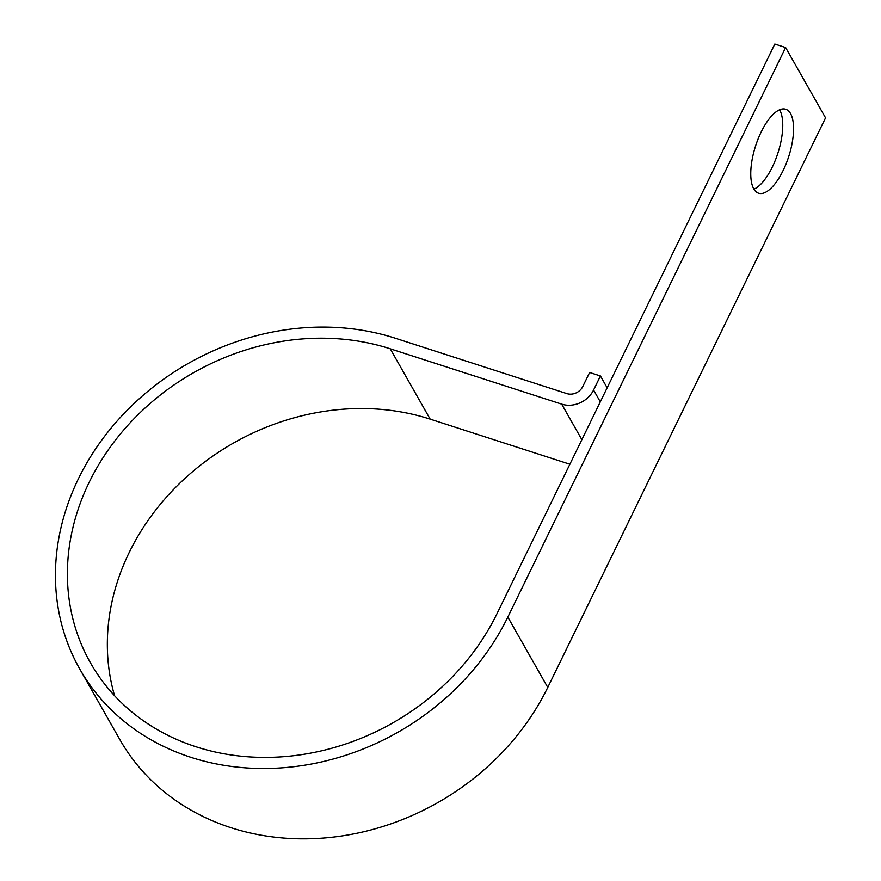 <?xml version="1.0" encoding="UTF-8"?>
<svg xmlns="http://www.w3.org/2000/svg" width="881" height="881" viewBox="0 0 881 881"><rect width="100%" height="100%" fill="white"/><g stroke="black" fill="none" stroke-linecap="round" stroke-linejoin="round"><path stroke-width="1.32" d="M779.575 109.806A44.116 17.389 -72.1 0 1 772.318 167.049A44.116 17.389 -72.1 0 1 753.949 189.184M761.206 131.93A44.116 17.389 107.9 0 0 758.607 193.225A44.116 17.389 107.9 0 0 783.121 170.529A44.116 17.389 107.9 0 0 785.709 109.244A44.116 17.389 107.9 0 0 761.206 131.93M607.152 387.816L600.435 375.967L593.574 390.03A24.701 21.342 150.4 0 1 561.693 404.137L390.239 348.799A233.08 201.441 -29.6 0 0 132.591 420.215A233.08 201.441 -29.6 0 0 90.49 662.886A233.08 201.441 -29.6 0 0 294.518 755.612A233.08 201.441 -29.6 0 0 497.027 613.605L774.817 44.05L785.621 47.541L825.552 117.867L547.762 687.422L507.83 617.085L785.621 47.541M600.435 375.967L589.631 372.487L582.77 386.539A12.345 10.671 150.4 0 1 566.835 393.598L395.382 338.26A245.425 212.123 -29.6 0 0 124.078 413.464A245.425 212.123 -29.6 0 0 79.753 668.987A245.425 212.123 -29.6 0 0 294.584 766.613A245.425 212.123 -29.6 0 0 507.83 617.085M79.753 668.987L119.695 739.324A245.425 212.123 -29.6 0 0 334.527 836.95A245.425 212.123 -29.6 0 0 547.762 687.422M569.886 464.232L430.17 419.136A233.08 201.441 -29.6 0 0 189.36 474.43A233.08 201.441 -29.6 0 0 114.585 695.715M600.302 401.868L593.574 390.03M581.856 439.674L561.693 404.137M430.17 419.136L390.239 348.799"/></g></svg>
